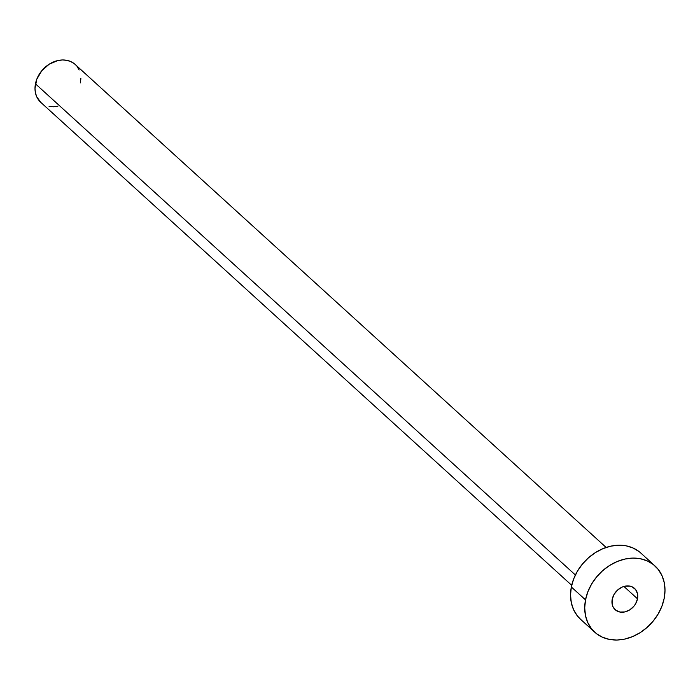 <?xml version="1.0" encoding="UTF-8"?>
<svg xmlns="http://www.w3.org/2000/svg" width="700" height="700" viewBox="0 0 700 700"><rect width="100%" height="100%" fill="white"/><g stroke="black" fill="none" stroke-linecap="round" stroke-linejoin="round"><path stroke-width="1.05" d="M637.508 598.806A14.394 11.524 -47.7 0 1 628.189 610.75A14.394 11.524 -47.7 0 1 615.178 609.709A14.394 11.524 -47.7 0 1 612.211 599.322L612.194 604.345L612.92 606.602L615.702 610.164L619.876 612.036L624.811 611.931L629.755 609.875L633.955 606.165L635.565 603.864L637.508 598.806L637.525 593.784L635.609 589.566L632.065 586.801L629.834 586.101L624.899 586.197L622.387 586.994L617.724 589.934L614.154 594.265L612.211 599.322A14.394 11.524 -47.7 0 1 621.53 587.387A14.394 11.524 -47.7 0 1 634.541 588.42A14.394 11.524 -47.7 0 1 637.508 598.806L623.919 586.451L637.508 598.806M606.139 547.444L75.154 64.444A25.585 20.492 132.3 0 0 52.019 62.606A25.585 20.492 132.3 0 0 35.455 83.834L575.383 574.98L35.455 83.834A25.585 20.492 132.3 0 0 40.722 102.305L571.699 585.305M585.515 599.874A44.782 35.857 -47.7 0 1 614.495 562.73A44.782 35.857 -47.7 0 1 654.99 565.941A44.782 35.857 -47.7 0 1 664.204 598.255A44.782 35.857 -47.7 0 1 635.215 635.407A44.782 35.857 -47.7 0 1 594.729 632.188A44.782 35.857 -47.7 0 1 585.515 599.874L571.34 586.985L585.515 599.874L587.825 591.867L591.553 584.133L596.566 576.975L602.665 570.666L609.621 565.451L617.164 561.523L624.995 559.038L632.826 558.093L640.343 558.722L647.273 560.901L653.336 564.55L658.306 569.52L661.999 575.628L664.256 582.636L665 590.275L664.204 598.255L661.894 606.261L658.157 613.996L653.144 621.154L647.045 627.462L640.097 632.686L632.555 636.606L624.724 639.091L616.892 640.036L609.367 639.406L602.446 637.227L596.374 633.579L591.404 628.609L587.72 622.501L585.462 615.492L584.719 607.854L585.515 599.874M654.99 565.941L640.815 553.053A44.782 35.857 132.3 0 0 600.329 549.832A44.782 35.857 132.3 0 0 571.34 586.985A44.782 35.857 132.3 0 0 580.554 619.299L594.729 632.188M580.659 619.395L577.238 615.72L573.545 609.613L571.288 602.604L570.544 594.956L571.34 586.985L573.65 578.97L577.386 571.244L582.4 564.086L588.499 557.778L595.446 552.554L602.989 548.634L610.82 546.149L618.651 545.204L626.176 545.834L633.097 548.012L639.161 551.661M57.864 106.251L53.384 106.785L49.087 106.426M40.784 102.358L36.715 96.766L35.429 92.759L35 88.392L36.776 79.257L41.773 70.752L49.227 64.164L58.012 60.506L62.492 59.964L66.789 60.322L70.744 61.565L74.209 63.647M77.053 66.491L79.161 69.983M80.876 78.356L80.421 82.915"/></g></svg>
